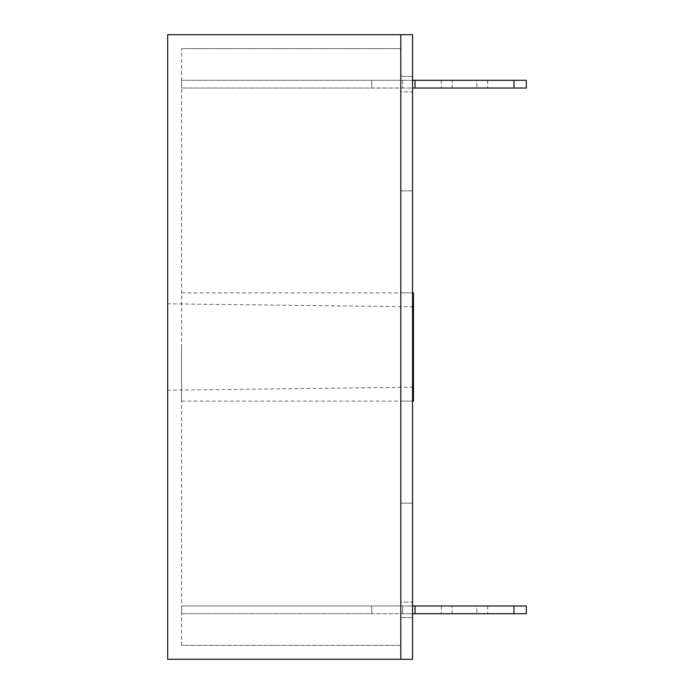 <?xml version="1.0" encoding="UTF-8"?>
<svg xmlns="http://www.w3.org/2000/svg" width="694" height="694" viewBox="0 0 694 694"><rect width="100%" height="100%" fill="white"/><g stroke="black" fill="none" stroke-linecap="round" stroke-linejoin="round"><path stroke-width="0.52" stroke-dasharray="3.47 2.6" d="M167.662 347L167.662 390.202L167.662 347M413.477 401.115L413.477 292.885M181.576 347L181.576 401.115L181.576 347M181.576 645.385L181.576 48.615L181.576 645.385L400.802 645.385L400.802 48.615L400.802 645.385L181.576 645.385M400.802 659.3L400.802 34.7L167.662 34.7L167.662 659.3L400.802 659.3L400.802 34.7L412.548 34.7L412.548 659.3L400.802 659.3M181.576 48.615L400.802 48.615L181.576 48.615M413.477 347L413.477 306.8L413.477 347M181.576 401.115L412.548 401.115L400.802 401.115L400.802 190.85L400.802 503.15L400.802 401.115L400.802 503.15L400.802 401.115L412.548 401.115L412.548 292.885L400.802 292.885L400.802 190.85L400.802 292.885L412.548 292.885L412.548 503.15L412.548 401.115L412.548 503.15L412.548 401.115L400.802 401.115M412.548 91.903L412.548 76.444L412.548 91.903L412.548 76.444L412.548 91.903L412.548 76.444L412.548 91.903L400.802 91.903L400.802 76.444L400.802 91.903L400.802 76.444L400.802 91.903L400.802 76.444L400.802 91.903L412.548 91.903M412.548 602.097L412.548 617.556L412.548 602.097L412.548 617.556L412.548 602.097L412.548 617.556L412.548 602.097L400.802 602.097L400.802 617.556L400.802 602.097L400.802 617.556L400.802 602.097L400.802 617.556L400.802 602.097L412.548 602.097M181.576 292.885L412.548 292.885L412.548 190.85L412.548 292.885L400.802 292.885M412.548 617.556L400.802 617.556L412.548 617.556M412.548 76.444L400.802 76.444L412.548 76.444M412.548 190.85L400.802 190.85L412.548 190.85M412.548 503.15L400.802 503.15L412.548 503.15M513.976 605.957L513.976 613.696L513.976 605.957L513.976 613.696L415.029 613.696L526.338 613.696L526.338 605.957L526.338 613.696L513.976 613.696L526.338 613.696L526.338 605.957L181.576 605.957L526.338 605.957L371.732 605.957L371.732 613.696L181.576 613.696L415.029 613.696L371.732 613.696L371.732 605.957L371.732 613.696L371.732 605.957L181.576 605.957L181.576 613.696L181.576 605.957L402.659 605.957L402.659 613.696L412.548 613.696M452.132 605.957L487.691 605.957L441.306 605.957L452.132 605.957L452.132 613.696L441.306 613.696L487.691 613.696L441.306 613.696L487.691 613.696L452.132 613.696L452.132 605.957M412.548 605.957L402.659 605.957L402.659 613.696L402.659 605.957L402.659 613.696L415.029 613.696L415.029 605.957L415.029 613.696L415.029 605.957L415.029 613.696L513.976 613.696M513.976 80.304L513.976 88.043L415.029 88.043L513.976 88.043L513.976 80.304L513.976 88.043L526.338 88.043L526.338 80.304L526.338 88.043L513.976 88.043L526.338 88.043L526.338 80.304L181.576 80.304L412.548 80.304M452.132 80.304L487.691 80.304L441.306 80.304L452.132 80.304L452.132 88.043L441.306 88.043L487.691 88.043L441.306 88.043L487.691 88.043L452.132 88.043L452.132 80.304M513.976 88.043L415.029 88.043L415.029 80.304L415.029 88.043L415.029 80.304L415.029 88.043L371.732 88.043L371.732 80.304L371.732 88.043L371.732 80.304L371.732 88.043L181.576 88.043L412.548 88.043M181.576 80.304L181.576 88.043L181.576 80.304M402.659 80.304L402.659 88.043L415.029 88.043L402.659 88.043L402.659 80.304M476.865 80.304L487.691 80.304L476.865 80.304L476.865 88.043L476.865 80.304M371.732 80.304L371.732 88.043L371.732 80.304M415.029 80.304L415.029 88.043M476.865 605.957L487.691 605.957L476.865 605.957L476.865 613.696L476.865 605.957M181.576 605.957L181.576 613.696L181.576 605.957M371.732 605.957L371.732 613.696L371.732 605.957M402.659 605.957L402.659 613.696L402.659 605.957M415.029 605.957L415.029 613.696M413.477 387.2L167.662 390.202M413.477 306.8L167.662 303.798M441.306 605.957L441.306 613.696L441.306 605.957M487.691 605.957L487.691 613.696L487.691 605.957M441.306 80.304L441.306 88.043L441.306 80.304M487.691 80.304L487.691 88.043L487.691 80.304"/><path stroke-width="1.04" d="M412.548 292.885L413.477 292.885L413.477 401.115L412.548 401.115M167.662 659.3L400.802 659.3L400.802 34.7L400.802 659.3L412.548 659.3L412.548 34.7L167.662 34.7L167.662 659.3M412.548 80.304L526.338 80.304L526.338 88.043L412.548 88.043M415.029 80.304L415.029 88.043M513.976 80.304L513.976 88.043M412.548 605.957L526.338 605.957L526.338 613.696L412.548 613.696M415.029 605.957L415.029 613.696M513.976 605.957L513.976 613.696"/></g></svg>
